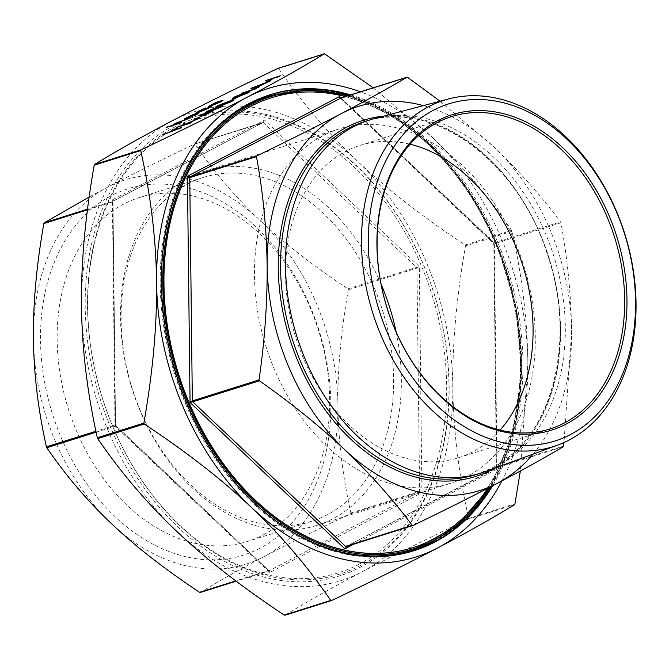 <?xml version="1.0" encoding="UTF-8"?>
<svg xmlns="http://www.w3.org/2000/svg" width="669" height="669" viewBox="0 0 669 669"><rect width="100%" height="100%" fill="white"/><g stroke="black" fill="none" stroke-linecap="round" stroke-linejoin="round"><path stroke-width="0.5" stroke-dasharray="3.35 2.51" d="M466.887 476.537A185.748 135.088 -107.5 0 1 450.663 483.277A185.748 135.088 -107.5 0 1 269.925 358.082A185.748 135.088 -107.5 0 1 322.901 135.673A185.748 135.088 -107.5 0 1 339.116 128.925A185.748 135.088 -107.5 0 1 519.855 254.128A185.748 135.088 -107.5 0 1 466.887 476.537M500.078 430.1A163.754 119.099 -107.5 0 1 472.757 451.826A163.754 119.099 -107.5 0 1 458.457 457.772A163.754 119.099 -107.5 0 1 299.118 347.395A163.754 119.099 -107.5 0 1 345.823 151.319A163.754 119.099 -107.5 0 1 360.123 145.374A163.754 119.099 -107.5 0 1 410.089 144.211M374.105 118.706A185.096 134.611 -107.5 0 1 550.963 247.589A185.096 134.611 -107.5 0 1 497.142 466.326A185.096 134.611 -107.5 0 1 485.201 471.62M381.079 284.133A185.748 135.088 72.5 0 0 205.174 171.097A185.748 135.088 72.5 0 0 188.951 177.837A185.748 135.088 72.5 0 0 135.983 400.246A185.748 135.088 72.5 0 0 316.721 525.449A185.748 135.088 72.5 0 0 332.936 518.701A185.748 135.088 72.5 0 0 396.157 332.025M187.487 184.017A180.245 131.091 -107.5 0 1 203.225 177.469A180.245 131.091 -107.5 0 1 378.612 298.968A180.245 131.091 -107.5 0 1 327.208 514.787A180.245 131.091 -107.5 0 1 311.47 521.335A180.245 131.091 -107.5 0 1 136.083 399.836A180.245 131.091 -107.5 0 1 187.487 184.017M412.907 547.652A235.806 171.498 72.5 0 0 433.387 539.122A235.806 171.498 72.5 0 0 500.663 256.846A235.806 171.498 72.5 0 0 271.296 97.799M350.681 94.914A239.084 173.881 -107.5 0 1 503.489 256.98A239.084 173.881 -107.5 0 1 492.618 485.736M491.096 486.522A239.084 173.881 72.5 0 0 502.294 257.64A239.084 173.881 72.5 0 0 349.394 95.324M269.783 94.839A239.084 173.881 72.5 0 0 269.139 95.04A239.084 173.881 72.5 0 0 248.258 103.728A239.084 173.881 72.5 0 0 180.078 389.994A239.084 173.881 72.5 0 0 412.714 551.147A239.084 173.881 72.5 0 0 413.35 550.938M173.865 125.438A240.723 175.069 72.5 0 0 110.945 428.177A240.723 175.069 72.5 0 0 360.466 567.178A240.723 175.069 72.5 0 0 423.385 264.447A240.723 175.069 72.5 0 0 173.865 125.438M175.571 126.608A239.084 173.881 72.5 0 0 113.078 427.282A239.084 173.881 72.5 0 0 360.9 565.338A239.084 173.881 72.5 0 0 423.393 264.665A239.084 173.881 72.5 0 0 175.571 126.608M359.194 564.176A237.445 172.686 -107.5 0 1 113.069 427.065A237.445 172.686 -107.5 0 1 175.136 128.448A237.445 172.686 -107.5 0 1 421.261 265.56A237.445 172.686 -107.5 0 1 359.194 564.176M263.268 534.916A180.245 131.091 72.5 0 0 314.673 319.096A180.245 131.091 72.5 0 0 139.286 197.598A180.245 131.091 72.5 0 0 123.548 204.145A180.245 131.091 72.5 0 0 72.143 419.965A180.245 131.091 72.5 0 0 247.53 541.464A180.245 131.091 72.5 0 0 263.268 534.916M260.116 548.162A192.036 139.662 -107.5 0 1 61.055 437.267A192.036 139.662 -107.5 0 1 111.255 195.758A192.036 139.662 -107.5 0 1 310.316 306.653A192.036 139.662 -107.5 0 1 260.116 548.162M96.144 432.199L115.821 425.944L115.001 426.053L115.152 425.2L95.943 431.246M113.212 200.667L112.927 201.193L112.384 199.872L113.212 200.667L112.927 201.193L87.53 209.188M194.813 144.061L263.126 122.486L264.548 120.127L263.87 122.644L194.395 144.119C159.832 160.593 130.907 174.935 107.617 187.153L89.178 196.987M347.922 288.841L419.329 266.571L417.038 268.102L348.306 289.736L347.922 288.841C312.9 265.593 283.547 242.722 259.856 220.235C236.048 197.781 214.473 172.468 195.139 144.287M353.901 544.114L496.992 469.128L496.423 467.815L496.164 468.333L496.992 469.128L494.374 242.947L493.555 243.056L494.123 243.307L493.831 243.692L494.374 242.947L341.098 97.933M269.783 572.497L269.189 571.05L268.319 570.649L269.716 571.167L269.783 572.497L115.001 426.053L112.384 199.872L264.548 120.127L419.329 266.571L421.947 492.752L419.262 492.108L419.622 491.364L421.947 492.752L269.783 572.497M200.324 592.45C219.198 580.918 240.347 569.026 263.753 556.767C287.043 544.558 315.969 530.208 350.523 513.742L350.891 512.998C342.587 475.759 338.263 439.767 337.929 405.046C337.46 370.358 340.922 331.924 348.306 289.736M284.952 615.237C307.773 601.289 333.572 586.772 362.372 571.686C391.097 556.633 426.404 539.122 468.292 519.169L468.651 518.425C458.558 473.343 453.281 429.423 452.821 386.657C452.294 343.916 456.517 297.003 465.499 245.916L465.114 245.013C422.674 216.881 386.841 188.967 357.614 161.279C328.328 133.616 301.995 102.708 278.63 68.573L277.886 68.414M501.976 480.827A245.632 178.64 72.5 0 0 527.866 363.033A245.632 178.64 72.5 0 0 432.659 137.655C461.953 165.327 488.278 196.226 511.651 230.362L512.036 231.265C522.129 276.356 527.406 320.275 527.866 363.033L520.34 471.001M193.115 157.483A238.097 173.162 72.5 0 0 314.631 543.512M412.631 550.135A238.097 173.162 72.5 0 0 433.211 541.556A238.097 173.162 72.5 0 0 501.165 256.612A238.097 173.162 72.5 0 0 269.649 95.91M440.043 101.203L493.571 146.662C519.002 170.98 541.321 196.067 560.538 221.907L560.915 222.81C567.429 257.824 571 294.042 571.635 331.473L563.992 442.535M265.668 80.79L280.495 75.873M265.911 82.27L272.492 79.118M250.959 88.5L270.978 80.857M257.582 86.962L259.497 86.878M241.442 93.484L256.269 88.567M232.377 98.427L245.832 92.615L249.997 91.653M231.298 100.409L237.888 97.248M215.769 107.132L229.224 101.312L233.381 100.35M205.383 112.576L218.838 106.756L223.003 105.794M199.496 115.394L212.115 111.046M211.379 111.43L213.704 110.87M193.926 119.994L200.516 116.832M176.382 127.578L182.779 125.312L183.222 123.999L184.945 123.088M184.493 124.434L199.086 118.53M186.308 124.033L191.209 122.661M162.191 135.013L177.904 128.732M172.493 129.619L181.692 127.645M208.644 106.446L216.146 102.516L223.187 100.308M196.611 112.76L205.901 108.027M198.333 111.949L199.864 111.773L211.713 106.296M188.959 117.543L198.869 113.061M184.41 119.182L186.408 117.752L196.87 113.404M166.506 127.378L173.463 124.668M173.547 124.735L175.311 123.564L189.126 118.446M174.969 124.158L181.684 122.343M81.509 305.967A245.632 178.64 -107.5 0 1 171.958 120.93A245.632 178.64 -107.5 0 1 357.614 161.279A245.632 178.64 -107.5 0 1 452.821 386.657A245.632 178.64 -107.5 0 1 362.372 571.686A245.632 178.64 -107.5 0 1 176.716 531.345A245.632 178.64 -107.5 0 1 81.509 305.967M373.218 87.823L432.659 137.655A245.632 178.64 72.5 0 0 360.491 91.829M259.856 220.235A201.419 146.486 -107.5 0 1 337.929 405.046A201.419 146.486 -107.5 0 1 263.753 556.767A201.419 146.486 -107.5 0 1 111.514 523.685A201.419 146.486 -107.5 0 1 33.45 338.874A201.419 146.486 -107.5 0 1 107.617 187.153A201.419 146.486 -107.5 0 1 259.856 220.235M115.821 425.944L269.189 571.05L268.319 570.649L235.781 580.893M87.447 209.84L112.559 201.938L112.952 201.185L115.528 426.094M112.927 201.193L263.252 122.435L194.503 144.078M346.149 546.556L496.164 468.333M563.139 446.808L496.448 467.807L496.808 467.062L496.448 467.807L496.808 467.062L563.499 446.072M496.423 467.815L493.831 243.692M493.555 243.056L560.538 221.907M340.32 98.184L341.056 98.351L340.187 97.95M487.542 488.362A235.806 171.498 72.5 0 0 501.307 257.95A235.806 171.498 72.5 0 0 345.355 96.595M423.418 105.618A201.419 146.486 -107.5 0 1 493.571 146.662A201.419 146.486 -107.5 0 1 571.635 331.473A201.419 146.486 -107.5 0 1 533.118 454.1M186.885 118.196L193.257 114.859M186.057 118.296L186.952 118.346M211.973 104.607C209.832 105.777 209.857 106.045 212.04 105.401L219.825 102.14C221.999 100.952 221.999 100.685 219.825 101.32M203.869 114.892L207.081 113.212M202.356 114.692L203.928 115.043M208.46 110.987C206.679 112.099 207.482 112.074 210.877 110.929L219.976 107.366L220.536 106.58M218.838 105.551C217.057 106.655 217.86 106.639 221.255 105.485L230.362 101.922L230.922 101.144M235.455 96.846C233.665 97.95 234.476 97.933 237.871 96.788L246.97 93.217L247.53 92.439M261.203 84.595L259.99 85.231M254.32 87.388L256.444 87.271L261.27 84.746M476.044 474.605A185.096 134.611 72.5 0 0 492.208 467.882A185.096 134.611 72.5 0 0 544.992 246.259A185.096 134.611 72.5 0 0 364.898 121.499C431.279 97.958 518.274 160.844 547.301 254.212C577.506 340.814 551.9 438.897 492.083 467.932L476.044 474.605M263.126 122.486L416.929 267.608L419.622 491.364L350.891 512.998M263.26 122.427L112.961 201.302L115.553 425.267L269.038 570.883L236.157 581.177L269.055 570.816L419.262 492.108L350.523 513.742M325.159 53.921L278.63 68.573M468.651 518.425L515.189 503.782M512.036 231.265L465.499 245.916M166.757 226.089A238.097 173.162 72.5 0 0 186.827 403.934A238.097 173.162 72.5 0 0 253.727 502.369M433.637 541.422A238.097 173.162 72.5 0 0 495.871 241.986A238.097 173.162 72.5 0 0 269.858 95.843M347.311 95.976A237.119 172.451 -107.5 0 1 495.88 242.119A237.119 172.451 -107.5 0 1 489.357 487.425M407.747 77.353L341.056 98.351L493.847 242.906M560.915 222.81L494.224 243.8M465.114 245.013L511.651 230.362M514.829 504.518L468.292 519.169M383.797 116.138A186.726 135.807 -107.5 0 1 548.94 257.615A186.726 135.807 -107.5 0 1 494.608 468.175M269.139 95.04L270.418 94.638M203.225 177.469L139.286 197.598M360.123 145.374L451.709 116.54M348.382 95.642L392.486 115.227L433.42 147.573L468.693 190.698L496.139 241.935L515.799 306.377L521.494 372.148L512.763 433.98L490.293 486.94M205.174 171.097L339.116 128.925M316.721 525.449L450.663 483.277M340.396 98.159L493.822 243.733L496.415 467.715L346.116 546.573M458.457 457.772L550.043 428.938M311.47 521.335L247.53 541.464M412.714 551.147L413.994 550.738"/><path stroke-width="1" d="M557.444 445.203L485.201 471.62A185.096 134.611 -107.5 0 1 480.978 473.05A185.096 134.611 -107.5 0 1 300.883 348.29A185.096 134.611 -107.5 0 1 353.667 126.667A185.096 134.611 -107.5 0 1 369.823 119.952A185.096 134.611 -107.5 0 1 374.105 118.706L448.447 98.97A181.592 132.069 -107.5 0 1 621.961 225.42A181.592 132.069 -107.5 0 1 569.16 440.018A181.592 132.069 -107.5 0 1 557.444 445.203A181.592 132.069 -107.5 0 1 377.659 327.024A181.592 132.069 -107.5 0 1 428.394 106.789A181.592 132.069 -107.5 0 1 448.447 98.97M433.445 110.234A176.741 128.54 -107.5 0 1 616.651 212.299A176.741 128.54 -107.5 0 1 570.448 434.574A176.741 128.54 -107.5 0 1 387.242 332.51A176.741 128.54 -107.5 0 1 433.445 110.234M396.157 332.025A185.748 135.088 72.5 0 0 381.079 284.133M271.296 97.799A235.806 171.498 72.5 0 0 271.188 97.833A235.806 171.498 72.5 0 0 250.599 106.396A235.806 171.498 72.5 0 0 183.356 388.739A235.806 171.498 72.5 0 0 412.798 547.685A235.806 171.498 72.5 0 0 412.907 547.652M345.355 96.595A235.806 171.498 72.5 0 0 271.405 97.766A235.806 171.498 72.5 0 0 250.816 106.329A235.806 171.498 72.5 0 0 183.565 388.672A235.806 171.498 72.5 0 0 413.016 547.618A235.806 171.498 72.5 0 0 433.604 539.047A235.806 171.498 72.5 0 0 487.542 488.362M492.618 485.736A239.084 173.881 -107.5 0 1 434.875 542.057A239.084 173.881 -107.5 0 1 413.994 550.738A239.084 173.881 -107.5 0 1 181.366 389.584A239.084 173.881 -107.5 0 1 249.545 103.319A239.084 173.881 -107.5 0 1 270.418 94.638A239.084 173.881 -107.5 0 1 350.681 94.914M413.35 550.938A239.084 173.881 72.5 0 0 433.587 542.459A239.084 173.881 72.5 0 0 491.096 486.522M349.394 95.324A239.084 173.881 72.5 0 0 269.783 94.839M437.409 122.494A163.754 119.099 -107.5 0 1 451.709 116.54A163.754 119.099 -107.5 0 1 611.048 226.916A163.754 119.099 -107.5 0 1 564.343 422.992A163.754 119.099 -107.5 0 1 550.043 428.938A163.754 119.099 -107.5 0 1 390.704 318.561A163.754 119.099 -107.5 0 1 437.409 122.494M410.089 144.211A163.754 119.099 -107.5 0 1 522.89 265.81A163.754 119.099 -107.5 0 1 500.078 430.1M566.049 424.154A165.394 120.286 72.5 0 0 609.283 216.154A165.394 120.286 72.5 0 0 437.844 120.646A165.394 120.286 72.5 0 0 394.61 328.646A165.394 120.286 72.5 0 0 566.049 424.154M341.056 98.351L340.187 97.95L341.056 98.351L340.187 97.95L339.593 96.503L187.429 176.248L188.625 177.369L189.753 177.636L190.113 176.892L187.429 176.248L190.046 402.429L192.714 401.801L192.338 400.898L190.046 402.429L344.828 548.873L346.249 546.514L345.505 546.356L344.828 548.873L353.901 544.114M341.098 97.933L339.593 96.503L339.66 97.833L340.32 98.184L407.337 77.161L440.043 101.203M89.178 196.987L44.187 222.827L43.828 223.571C36.444 265.752 32.99 304.186 33.45 338.874C33.793 373.603 38.108 409.587 46.412 446.833L46.797 447.737C66.131 475.918 87.706 501.232 111.514 523.685C135.205 546.18 164.557 569.043 199.579 592.291L236.149 581.177L200.257 592.483M520.34 471.001L514.829 504.518C492.008 518.467 466.209 532.984 437.409 548.07C408.684 563.122 373.377 580.633 331.49 600.586L330.745 600.428C307.38 566.292 281.047 535.384 251.761 507.721C222.534 480.033 186.701 452.119 144.253 423.987L143.877 423.084C152.858 371.997 157.081 325.084 156.554 282.343C156.094 239.577 150.818 195.657 140.724 150.575L141.084 149.831C182.972 129.878 218.278 112.367 247.003 97.314C275.804 82.228 301.602 67.711 324.415 53.763L373.218 87.823M278.304 68.347L277.886 68.414C235.998 88.367 200.692 105.878 171.958 120.93C143.166 136.016 117.359 150.533 94.546 164.482L94.187 165.218C85.206 216.313 80.982 263.226 81.509 305.967C81.969 348.725 87.246 392.644 97.34 437.735L97.724 438.638C121.097 472.774 147.423 503.673 176.716 531.345C205.935 559.033 241.768 586.947 284.216 615.079L331.28 600.653M269.649 95.91A238.097 173.162 72.5 0 0 269.431 95.976A238.097 173.162 72.5 0 0 248.642 104.623A238.097 173.162 72.5 0 0 193.115 157.483M314.631 543.512A238.097 173.162 72.5 0 0 412.413 550.211A238.097 173.162 72.5 0 0 412.631 550.135M563.992 442.535L563.139 446.808C544.374 457.914 522.489 470.048 497.468 483.202C472.063 496.473 443.881 510.581 412.94 525.525L412.196 525.357C393.004 499.534 370.685 474.455 345.229 450.112C319.389 425.927 290.781 402.822 259.405 380.803L259.028 379.908C264.681 341.065 267.391 302.865 267.165 265.309C266.521 227.912 262.95 191.685 256.444 156.638L256.804 155.902C287.729 140.967 315.91 126.859 341.332 113.579C366.328 100.442 388.221 88.308 407.011 77.194L407.337 77.161M279.282 76.509L265.601 80.64L280.428 75.722L265.601 80.64M267.307 81.835L265.844 82.12L272.434 78.967L265.844 82.12M270.912 80.706L257.122 87.02L259.43 86.727L258.109 87.422L251.067 88.258L270.912 80.706L257.582 86.962M259.43 86.727L258.175 87.572L250.9 88.35M255.056 89.203L241.384 93.334L256.21 88.417L241.384 93.334M249.93 91.502L248.324 92.799L236.667 97.415L232.377 98.427L233.949 97.156L245.774 92.464L249.93 91.502L236.6 97.264L232.319 98.276M232.695 99.965L231.24 100.258L237.829 97.097L231.24 100.258M233.322 100.208L231.717 101.504L220.051 106.12L215.769 107.132L217.341 105.861L229.158 101.17L233.322 100.208L219.992 105.97L215.702 106.981M222.936 105.643L221.33 106.948L209.673 111.564L205.383 112.576L206.955 111.305L218.78 106.605L222.936 105.643L209.606 111.414L205.324 112.425M213.637 110.72L202.95 115.854L199.68 115.118L213.637 110.72L202.883 115.704L199.429 115.244M212.056 110.895L211.379 111.43M195.323 119.55L193.859 119.843L200.449 116.682L193.859 119.843M184.887 122.937L184.36 124.493L199.019 118.38L184.577 124.576L191.142 122.511L189.996 123.297L176.382 127.578L182.712 125.162L183.155 123.849L184.887 122.937L184.493 124.434M199.019 118.38L186.308 124.033M172.426 129.468L181.692 127.645L162.191 135.013L178.656 128.448L172.426 129.468L177.904 128.732M223.128 100.158L221.054 101.747L210.819 106.037L208.577 106.296L216.079 102.365L223.128 100.158L220.987 101.596L208.577 106.296M205.835 107.876L200.123 110.636C197.74 111.915 197.631 112.241 199.805 111.623L211.504 106.087L209.188 107.784L198.701 112.216L196.552 112.609L198.994 110.97L205.901 108.027L200.19 110.786C197.807 112.058 197.698 112.392 199.864 111.773M211.571 106.237L209.255 107.935L198.768 112.367L196.552 112.609M196.97 113.763L198.869 113.061M198.492 113.002C199.32 112.944 198.718 113.454 196.678 114.524L186.601 118.731L184.293 118.982L192.279 114.901L196.803 113.253L187.981 117.878L196.995 113.671M196.803 113.253L188.959 117.543M173.547 124.735L175.245 123.414L189.059 118.296L176.256 123.146L175.537 124.074L181.617 122.193L180.471 122.979L166.506 127.378L173.522 124.819M189.059 118.296L176.315 123.297L175.604 124.217M360.491 91.829A245.632 178.64 72.5 0 0 247.003 97.314A245.632 178.64 72.5 0 0 156.554 282.343A245.632 178.64 72.5 0 0 251.761 507.721A245.632 178.64 72.5 0 0 437.409 548.07A245.632 178.64 72.5 0 0 501.976 480.827M331.49 600.586L331.071 600.653M277.886 68.414L324.741 53.729M412.832 525.558L346.149 546.556M533.118 454.1A201.419 146.486 -107.5 0 1 497.468 483.202A201.419 146.486 -107.5 0 1 345.229 450.112A201.419 146.486 -107.5 0 1 267.165 265.309A201.419 146.486 -107.5 0 1 341.332 113.579A201.419 146.486 -107.5 0 1 423.418 105.618M181.617 122.193L180.471 122.979M180.404 122.828L166.439 127.227M174.868 124.108L175.537 124.074M198.425 112.852C199.262 112.793 198.651 113.304 196.619 114.374L184.41 119.182M186.057 118.296L194.37 114.274L186.015 118.271M193.257 114.859L186.091 118.371M198.241 111.899L199.805 111.623M219.767 101.989C221.941 100.802 221.941 100.534 219.767 101.17L211.906 104.456C209.773 105.627 209.79 105.894 211.981 105.25L219.767 101.989C221.941 100.802 221.941 100.534 219.767 101.17L211.906 104.456C209.773 105.627 209.79 105.894 211.981 105.25M211.973 104.607C209.832 105.777 209.857 106.045 212.04 105.401M219.825 102.14C221.999 100.952 221.999 100.685 219.825 101.32M181.458 127.587L162.132 134.862M191.142 122.511L189.996 123.297M189.937 123.146L176.315 127.428M200.449 116.682L195.256 119.4M203.869 114.892L207.892 112.785L201.979 114.65L203.869 114.892M207.081 113.212L202.356 114.692M221.021 106.522L208.393 110.845C206.612 111.949 207.415 111.924 210.81 110.778L219.917 107.216L220.469 106.43L207.239 111.648M221.071 106.413L220.536 106.58M208.46 110.987L207.348 111.69M231.399 101.078L218.78 105.401C216.99 106.505 217.801 106.488 221.196 105.334L230.295 101.772L230.855 100.994L217.617 106.212M231.449 100.977L230.922 101.144M218.838 105.551L217.734 106.254M237.829 97.097L232.636 99.815M248.007 92.372L235.388 96.696C233.606 97.799 234.409 97.783 237.804 96.637L246.911 93.066L247.463 92.289L234.234 97.507M248.065 92.272L247.53 92.439M235.455 96.846L234.342 97.549M256.21 88.417L254.998 89.052M253.626 87.472L256.378 87.121L261.203 84.595L253.626 87.472M259.99 85.231L254.32 87.388M272.434 78.967L267.24 81.685M280.428 75.722L279.224 76.358M494.608 468.175A186.726 135.807 -107.5 0 1 491.774 469.722A186.726 135.807 -107.5 0 1 298.215 361.896A186.726 135.807 -107.5 0 1 347.027 127.06A186.726 135.807 -107.5 0 1 383.797 116.138M369.823 119.952L364.898 121.499A185.096 134.611 72.5 0 0 348.733 128.222A185.096 134.611 72.5 0 0 295.949 349.845A185.096 134.611 72.5 0 0 476.044 474.605L480.978 473.05M87.53 209.188L44.187 222.827M95.943 431.246L46.412 446.833M141.084 149.831L94.546 164.482M143.877 423.084L97.34 437.735M330.745 600.428L284.216 615.079M253.727 502.369A238.097 173.162 72.5 0 0 412.848 550.069A238.097 173.162 72.5 0 0 433.637 541.422M269.431 95.976L269.858 95.843A238.097 173.162 72.5 0 0 249.069 104.489A238.097 173.162 72.5 0 0 166.757 226.089M489.357 487.425A237.119 172.451 -107.5 0 1 188.114 403.39A237.119 172.451 -107.5 0 1 187.445 170.729A237.119 172.451 -107.5 0 1 347.311 95.976M256.804 155.902L190.113 176.892L340.688 98.142M346.249 546.514L412.731 525.583M259.028 379.908L192.338 400.898L189.753 177.636L256.444 156.638M412.196 525.357L345.505 546.356L192.714 401.801L259.405 380.803M97.724 438.638L144.253 423.987M94.187 165.218L140.724 150.575M235.781 580.893L199.579 592.291M46.797 447.737L96.144 432.199M43.828 223.571L87.447 209.84M412.413 550.211L456.124 526.553L490.293 486.94M269.858 95.843L308.309 89.947L348.382 95.642M340.345 98.117L407.078 77.161M284.894 615.263L331.381 600.628M277.995 68.372L324.482 53.737"/></g></svg>
